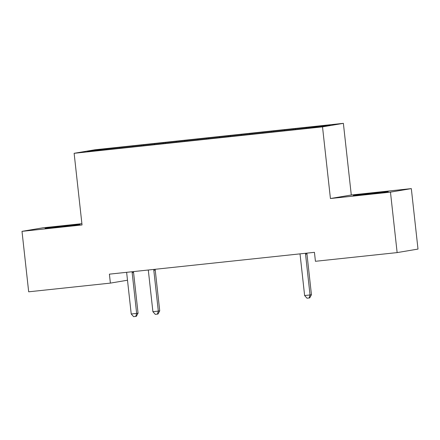<?xml version="1.0" encoding="UTF-8"?>
<svg xmlns="http://www.w3.org/2000/svg" width="440" height="440" viewBox="0 0 440 440"><rect width="100%" height="100%" fill="white"/><g stroke="black" fill="none" stroke-linecap="round" stroke-linejoin="round"><path stroke-width="0.66" d="M58.163 227.123L80.025 224.45L51.86 227.348L45.089 228.305L58.163 227.123M366.372 194.326L388.234 191.653L360.074 194.552L353.298 195.509L366.372 194.326M81.895 223.669L42.862 227.821L22 231.347L28.677 291.808L110.385 283.113L127.501 280.22M343.376 123.343L94.985 149.776L74.129 153.302L322.514 126.868L343.376 123.343L351.285 195.003L330.429 198.528L390.467 192.137L411.323 188.612L351.285 195.003M411.323 188.612L418 249.073L397.139 252.599L390.467 192.137M96.487 150.541L96.052 150.046L87.368 151.509L109.208 149.309L295.609 129.476L321.453 126.599L330.132 125.136L308.291 127.331L121.891 147.169L121.979 147.95M96.052 150.046L121.891 147.169M397.139 252.599L315.43 261.294L314.441 252.335L109.401 274.153L110.385 283.113M132.897 146.124L132.825 146.674M141.565 145.2L141.477 145.877M154.572 143.814L154.495 144.37M163.24 142.896L163.152 143.572M176.248 141.51L176.171 142.06M184.916 140.586L184.822 141.262M197.923 139.205L197.846 139.755M206.591 138.281L206.498 138.958M219.593 136.895L219.522 137.445M228.267 135.977L228.173 136.653M241.269 134.591L241.197 135.141M249.937 133.667L249.849 134.343M262.944 132.286L262.867 132.836M271.612 131.362L271.524 132.038M284.62 129.976L284.543 130.526M293.288 129.052L293.194 129.734M306.295 127.672L306.218 128.222M330.429 198.528L322.514 126.868M22 231.347L82.038 224.956L74.129 153.302M119.895 147.505L119.801 148.187M295.29 128.717L295.377 129.503M273.614 131.021L273.702 131.808M251.939 133.331L252.027 134.112M230.269 135.636L230.351 136.422M208.593 137.94L208.676 138.727M186.918 140.25L187.006 141.031M165.242 142.555L165.33 143.341M143.566 144.864L143.655 145.646M305.63 253.275L305.608 253.352A2.255 2.178 -99.6 0 0 305.541 254.205L310.041 294.959L304.623 295.537L300.124 254.782A2.255 2.178 -99.6 0 0 299.877 253.963L299.838 253.891M307.01 253.127A2.255 2.178 -99.6 0 0 306.95 253.968L311.449 294.723L310.041 294.959L309.161 297.974L306.993 298.205L304.623 295.537M311.449 294.723L309.722 297.88L309.161 297.974M153.906 269.418L153.885 269.5A2.255 2.178 -99.6 0 0 153.819 270.353L158.318 311.108L152.9 311.685L148.401 270.93A2.255 2.178 -99.6 0 0 148.154 270.111L148.115 270.034M155.293 269.274A2.255 2.178 -99.6 0 0 155.232 270.111L159.731 310.866L158.318 311.108L157.438 314.122L155.271 314.347L152.9 311.685M159.731 310.866L158.004 314.023L157.438 314.122M132.231 271.728L132.209 271.805A2.255 2.178 -99.6 0 0 132.149 272.657L136.648 313.412L131.225 313.99L126.726 273.235A2.255 2.178 -99.6 0 0 126.478 272.415L126.44 272.344M133.617 271.579A2.255 2.178 -99.6 0 0 133.557 272.421L138.055 313.175L136.648 313.412L135.762 316.426L133.595 316.657L131.225 313.99M138.055 313.175L136.329 316.333L135.762 316.426M305.608 253.352L306.834 253.143M305.541 254.205L306.95 253.968M153.885 269.5L155.111 269.291M153.819 270.353L155.232 270.111M132.209 271.805L133.441 271.596M132.149 272.657L133.557 272.421"/></g></svg>
